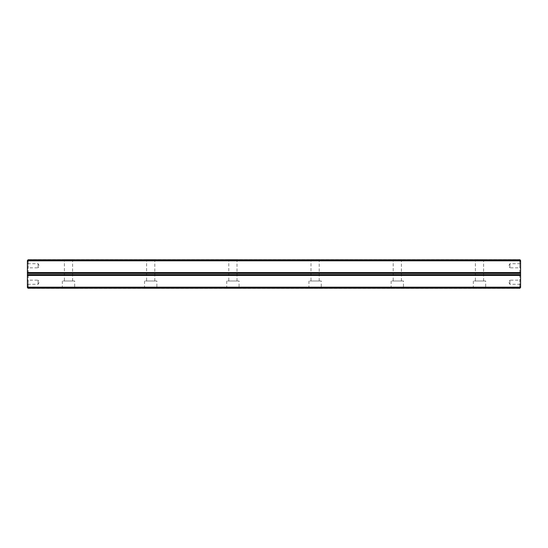<?xml version="1.0" encoding="UTF-8"?>
<svg xmlns="http://www.w3.org/2000/svg" width="548" height="548" viewBox="0 0 548 548"><rect width="100%" height="100%" fill="white"/><g stroke="black" fill="none" stroke-linecap="round" stroke-linejoin="round"><path stroke-width="0.41" stroke-dasharray="2.74 2.06" d="M27.4 268.657L27.4 262.903L27.4 268.657L28.222 267.835L38.086 267.835L38.086 263.725L38.086 267.835L39.319 265.78L38.086 263.725L28.222 263.725L28.222 267.835L28.222 263.725L27.4 262.903M27.4 279.343L27.4 285.097L27.4 279.343L28.222 280.165L38.086 280.165L38.086 284.275L38.086 280.165L39.319 282.22L38.086 284.275L28.222 284.275L28.222 280.165L28.222 284.275L27.4 285.097M28.222 260.766L27.4 260.437L27.647 287.81L28.222 287.234L28.222 260.766L519.778 260.766L519.778 287.234L28.222 287.234M520.6 268.657L520.6 262.903L520.6 268.657L519.778 267.835L509.914 267.835L509.914 263.725L509.914 267.835L508.681 265.78L509.914 263.725L519.778 263.725L519.778 267.835L519.778 263.725L520.6 262.903M520.6 279.343L520.6 285.097L520.6 279.343L519.778 280.165L509.914 280.165L509.914 284.275L509.914 280.165L508.681 282.22L509.914 284.275L519.778 284.275L519.778 280.165L519.778 284.275L520.6 285.097M519.778 287.234L520.6 287.563L520.6 260.437L519.778 260.766M239.435 288.385L226.365 288.385L239.435 288.385L239.065 288.015L226.735 288.015L239.065 288.015L239.065 280.987L226.735 280.987L239.065 280.987M157.235 288.385L144.165 288.385L157.235 288.385L156.865 288.015L144.535 288.015L156.865 288.015L156.865 280.987L144.535 280.987L156.865 280.987M403.835 288.385L390.765 288.385L403.835 288.385L403.465 288.015L391.135 288.015L403.465 288.015L403.465 280.987L391.135 280.987L403.465 280.987M75.035 288.385L61.965 288.385L75.035 288.385L74.665 288.015L62.335 288.015L74.665 288.015L74.665 280.987L62.335 280.987L74.665 280.987M321.635 288.385L308.565 288.385L321.635 288.385L321.265 288.015L308.935 288.015L321.265 288.015L321.265 280.987L308.935 280.987L321.265 280.987M486.035 288.385L472.965 288.385L486.035 288.385L485.665 288.015L473.335 288.015L485.665 288.015L485.665 280.987L473.335 280.987L485.665 280.987M27.647 287.81L28.222 288.385L519.778 288.385L520.353 287.81M310.62 259.615L319.58 259.615L310.62 259.615L310.99 259.985L319.21 259.985L310.99 259.985L310.99 280.987L319.21 280.987L310.99 280.987M228.42 259.615L237.38 259.615L228.42 259.615L228.79 259.985L237.01 259.985L228.79 259.985L228.79 280.987L237.01 280.987L228.79 280.987M64.02 259.615L72.98 259.615L64.02 259.615L64.39 259.985L72.61 259.985L64.39 259.985L64.39 280.987L72.61 280.987L64.39 280.987M475.02 259.615L483.98 259.615L475.02 259.615L475.39 259.985L483.61 259.985L475.39 259.985L475.39 280.987L483.61 280.987L475.39 280.987M146.22 259.615L155.18 259.615L146.22 259.615L146.59 259.985L154.81 259.985L146.59 259.985L146.59 280.987L154.81 280.987L146.59 280.987M392.82 259.615L401.78 259.615L392.82 259.615L393.19 259.985L401.41 259.985L393.19 259.985L393.19 280.987L401.41 280.987L393.19 280.987M520.353 260.19L519.778 259.615L28.222 259.615L27.647 260.19M27.4 272.562L520.6 272.562M520.6 275.439L27.4 275.439M61.965 288.385L62.335 288.015L62.335 280.987M144.165 288.385L144.535 288.015L144.535 280.987M226.365 288.385L226.735 288.015L226.735 280.987M308.565 288.385L308.935 288.015L308.935 280.987M390.765 288.385L391.135 288.015L391.135 280.987M472.965 288.385L473.335 288.015L473.335 280.987M72.61 280.987L72.61 259.985L72.98 259.615M154.81 280.987L154.81 259.985L155.18 259.615M237.01 280.987L237.01 259.985L237.38 259.615M319.21 280.987L319.21 259.985L319.58 259.615M401.41 280.987L401.41 259.985L401.78 259.615M483.61 280.987L483.61 259.985L483.98 259.615"/><path stroke-width="0.82" d="M27.4 261.636L27.4 260.437L28.222 259.944L28.222 260.814L27.4 261.636L27.4 272.562L520.6 272.562L520.6 273.384L27.4 273.384L27.4 272.562M28.222 288.056L519.778 288.056L519.778 287.186L28.222 287.186L28.058 288.221L27.4 287.563L27.4 273.384M520.6 261.636L519.778 260.814L519.942 259.779L520.6 260.437L520.6 272.562M27.4 274.617L520.6 274.617L520.6 273.384M520.6 274.617L520.6 287.563L519.778 288.056M519.942 288.221L28.058 288.221M519.778 259.944L28.222 259.944M519.778 260.814L28.222 260.814M28.058 259.779L519.942 259.779M27.4 286.364L28.222 287.186M519.778 287.186L520.6 286.364M27.4 275.439L520.6 275.439"/></g></svg>
